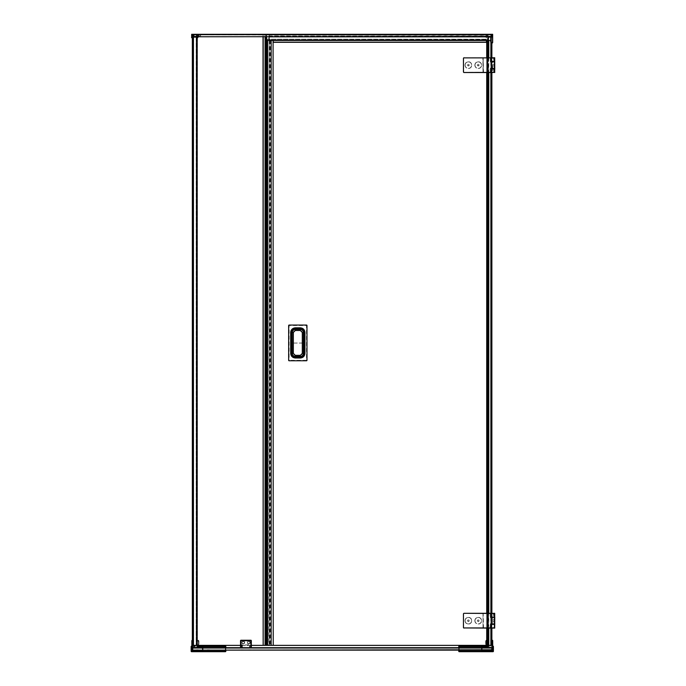 <?xml version="1.0" encoding="UTF-8"?>
<svg xmlns="http://www.w3.org/2000/svg" width="686" height="686" viewBox="0 0 686 686"><rect width="100%" height="100%" fill="white"/><g stroke="black" fill="none" stroke-linecap="round" stroke-linejoin="round"><path stroke-width="0.51" stroke-dasharray="3.43 2.57" d="M247.492 642.559A1.209 1.209 0 0 0 248.709 643.768A1.209 1.209 0 0 0 249.918 642.559C249.112 644.12 248.306 644.12 247.492 642.559A1.209 1.209 0 0 0 248.709 643.768A1.209 1.209 0 0 0 249.918 642.559A1.209 1.209 0 0 0 248.709 641.35A1.209 1.209 0 0 0 247.492 642.559C248.306 640.99 249.112 640.99 249.918 642.559A1.209 1.209 0 0 0 248.701 641.35A1.209 1.209 0 0 0 247.492 642.559M250.176 642.55A1.466 1.466 0 0 1 248.709 644.025A1.466 1.466 0 0 1 247.243 642.559A1.466 1.466 0 0 1 248.701 641.093A1.466 1.466 0 0 1 250.176 642.55M198.94 642.559L198.94 641.35L198.94 642.559M198.777 642.55L198.777 642.559C198.769 644.12 198.76 644.12 198.751 642.559C198.769 644.12 198.76 644.12 198.751 642.559C198.76 640.99 198.769 640.99 198.777 642.559C198.76 640.99 198.769 640.99 198.777 642.559C198.769 644.12 198.76 644.12 198.751 642.559C198.769 644.12 198.76 644.12 198.751 642.559L198.777 642.55C198.76 640.99 198.769 640.99 198.777 642.559C198.76 640.99 198.769 640.99 198.777 642.559L198.777 642.55M485.637 642.559L485.637 641.35L485.637 642.559M485.791 642.55L485.791 644.025L485.791 642.55M493.766 624.32L492.351 624.32M492.471 624.32L493.886 624.32M241.944 642.559A1.209 1.209 0 0 0 243.161 643.768A1.209 1.209 0 0 0 244.37 642.559A1.209 1.209 0 0 1 243.161 643.768A1.209 1.209 0 0 1 241.944 642.559C242.75 644.12 243.564 644.12 244.37 642.559C243.564 640.99 242.758 640.99 241.944 642.559A1.209 1.209 0 0 1 243.161 641.35A1.209 1.209 0 0 1 244.37 642.559A1.209 1.209 0 0 0 243.153 641.35A1.209 1.209 0 0 0 241.944 642.559M244.619 642.55A1.466 1.466 0 0 1 243.161 644.025A1.466 1.466 0 0 1 241.695 642.559A1.466 1.466 0 0 1 243.153 641.093A1.466 1.466 0 0 1 244.619 642.55M491.339 36.77L491.065 36.89A93.991 93.991 0 0 1 491.065 41.709L490.884 645.363L490.944 42.318L490.944 645.363L488.415 645.363L488.415 42.318L487.643 41.709A183.351 183.351 0 0 1 487.677 34.977L487.549 34.3L486.014 34.3L487.429 34.917L485.98 35.226L487.463 35.226L487.463 36.615L198.331 36.615L198.331 34.917L487.763 34.917L487.549 34.3L486.108 34.3L492.668 34.3L492.668 42.626L491.956 42.935L491.408 42.318L491.408 645.363L487.18 645.363L487.026 40.465L487.18 645.363L486.717 645.363L486.717 42.318L487.18 42.318L486.571 42.318L486.631 42.935L486.64 42.318L488.106 42.318L488.106 42.935L486.168 42.626L486.185 34.3M488.389 36.77L491.065 36.89A93.991 93.991 0 0 1 491.065 41.709L490.67 41.915M267.206 645.363L265.07 645.363L265.07 34.917L268.775 34.917L269.161 40.157L488.08 40.097L488.08 35.226L487.429 34.3L488.08 40.303M273.217 42.18L273.234 645.363L273.088 40.465L267.514 40.465L273.217 40.465L273.217 42.292L273.217 40.465L273.217 42.18L486.717 42.18L487.026 40.465L487.026 42.318L487.026 40.465L487.026 42.309L487.026 40.465L487.695 40.62M292.27 343.009L292.27 353.401A3.018 3.018 0 0 0 295.289 356.42L300.348 356.42A3.018 3.018 0 0 0 303.366 353.401L303.366 343.069L292.27 343.069L303.366 343.009M240.992 647.678L251.325 647.678L240.537 647.678L240.992 647.678L240.992 640.707L251.325 640.707L251.325 645.363L263.03 645.363L263.175 36.77M198.28 647.678L192.346 647.678L198.28 647.678L198.28 640.707L198.777 640.707L198.777 645.363M198.743 647.678L198.743 640.707L196.993 640.707L198.28 640.707L198.28 640.244L196.993 640.244L198.743 640.707A0.463 0.463 -90 0 0 198.28 640.244L198.28 645.363M192.363 645.363L192.363 640.244M192.414 37.996L192.354 37.387L197.234 37.387L197.208 645.363L197.379 37.996L197.388 645.363L196.153 645.363L240.537 645.363L240.537 640.707A0.463 0.463 0 0 1 241 640.244L250.862 640.244A0.463 0.463 0 0 1 251.325 640.707A0.463 0.463 0 0 0 250.862 640.244L241 640.244A0.463 0.463 0 0 0 240.537 640.707L241 640.244L250.862 640.244A0.463 0.463 0 0 1 251.325 640.707L251.325 647.678M192.552 37.387L192.337 645.363L192.337 37.387L192.552 645.363L193.401 645.363L193.598 37.996L193.401 645.363M493.766 68.832L492.471 68.832L493.766 68.832M493.766 68.446L492.471 68.446L493.766 68.446M493.114 617.383L494.735 617.383L493.114 617.383M491.502 617.074L494.735 617.074M493.766 616.997L492.471 616.997L493.766 616.997M493.114 628.102L493.577 628.102L493.114 628.102M485.817 642.559C485.808 644.12 485.799 644.12 485.799 642.559C485.808 644.12 485.799 644.12 485.799 642.559C485.799 640.99 485.808 640.99 485.817 642.559C485.799 640.99 485.808 640.99 485.817 642.559C485.799 644.12 485.808 644.12 485.817 642.559C485.799 644.12 485.808 644.12 485.817 642.559C485.808 640.99 485.799 640.99 485.799 642.559C485.808 640.99 485.799 640.99 485.799 642.559M486.297 645.363L486.297 640.707L485.791 640.707L485.791 645.363M485.834 647.678L486.297 647.678L485.834 647.678L485.834 640.707L485.834 645.363M489.821 650.139L486.64 649.831L489.821 650.139L487.334 650.482C485.679 650.482 485.679 650.482 487.334 650.482C485.679 650.482 485.679 650.482 487.334 650.482C488.989 650.482 488.989 650.482 487.334 650.482C488.989 650.482 488.989 650.482 487.334 650.482L486.871 650.988L487.797 650.508L486.871 650.988L487.334 650.508L484.856 650.482L487.334 650.482L486.871 650.988L486.871 650.508L487.797 650.988L487.334 650.508C485.679 650.482 485.679 650.482 487.334 650.482C485.679 650.482 485.679 650.482 487.334 650.482C488.989 650.482 488.989 650.482 487.334 650.482C488.989 650.482 488.989 650.482 487.334 650.482L484.856 650.139L489.821 650.139L481.941 649.771L202.259 650.139L202.259 647.678L192.209 647.678L192.209 650.139M199.72 650.482L197.234 650.482C198.889 650.482 198.889 650.482 197.234 650.482C198.889 650.482 198.889 650.482 197.234 650.482C195.579 650.482 195.579 650.482 197.234 650.482C195.579 650.482 195.579 650.482 197.234 650.482L197.697 650.988L196.771 650.988L197.697 650.508L196.771 650.988L197.234 650.508L194.755 650.482L197.234 650.482C195.579 650.482 195.579 650.482 197.234 650.482C195.579 650.482 195.579 650.482 197.234 650.482C198.889 650.482 198.889 650.482 197.234 650.482C198.889 650.482 198.889 650.482 197.234 650.482L196.771 650.988L197.234 650.508L194.755 650.139L199.72 650.139L194.755 650.139M488.415 620.701L488.415 617.306L488.415 620.701M488.569 620.701L488.569 617.46L488.569 620.701M488.415 65.127L488.415 68.523L488.415 65.127M488.569 65.127L488.569 68.368L488.569 65.127M490.67 40.645L488.389 40.465M487.969 40.465L273.088 40.465M474.849 65.127A3.387 3.387 0 0 0 478.245 68.523A3.387 3.387 0 0 0 481.632 65.127A3.387 3.387 0 0 0 478.245 61.74A3.387 3.387 0 0 0 474.849 65.127M475.004 65.127A3.241 3.241 0 0 0 478.245 68.368A3.241 3.241 0 0 0 481.478 65.127A3.241 3.241 0 0 1 478.245 68.368A3.241 3.241 0 0 1 475.004 65.127A3.241 3.241 0 0 1 478.245 61.894A3.241 3.241 0 0 1 481.478 65.127A3.241 3.241 0 0 0 478.245 61.894A3.241 3.241 0 0 0 475.004 65.127M474.849 620.701A3.387 3.387 0 0 0 478.245 624.088A3.387 3.387 0 0 0 481.632 620.701A3.387 3.387 0 0 0 478.245 617.306A3.387 3.387 0 0 0 474.849 620.701M475.004 620.701A3.241 3.241 0 0 0 478.245 623.934A3.241 3.241 0 0 0 481.478 620.701A3.241 3.241 0 0 1 478.245 623.934A3.241 3.241 0 0 1 475.004 620.701A3.241 3.241 0 0 1 478.245 617.46A3.241 3.241 0 0 1 481.478 620.701A3.241 3.241 0 0 0 478.245 617.46A3.241 3.241 0 0 0 475.004 620.701M464.988 65.127A3.387 3.387 0 0 0 468.375 68.523A3.387 3.387 0 0 0 471.771 65.127A3.387 3.387 0 0 0 468.375 61.74A3.387 3.387 0 0 0 464.988 65.127M465.142 65.127A3.241 3.241 0 0 0 468.375 68.368A3.241 3.241 0 0 0 471.616 65.127A3.241 3.241 0 0 1 468.375 68.368A3.241 3.241 0 0 1 465.142 65.127A3.241 3.241 0 0 1 468.375 61.894A3.241 3.241 0 0 1 471.616 65.127A3.241 3.241 0 0 0 468.375 61.894A3.241 3.241 0 0 0 465.142 65.127M464.988 620.701A3.387 3.387 0 0 0 468.375 624.088A3.387 3.387 0 0 0 471.771 620.701A3.387 3.387 0 0 0 468.375 617.306A3.387 3.387 0 0 0 464.988 620.701M471.616 620.701A3.241 3.241 0 0 1 468.375 623.934A3.241 3.241 0 0 1 465.142 620.701A3.241 3.241 0 0 1 468.375 617.46A3.241 3.241 0 0 1 471.616 620.701A3.241 3.241 0 0 1 468.375 623.934A3.241 3.241 0 0 1 465.142 620.701A3.241 3.241 0 0 1 468.375 617.46A3.241 3.241 0 0 1 471.616 620.701M491.811 42.318L491.836 640.244M491.253 57.735L491.811 57.735L491.836 72.382M491.253 613.301L491.811 613.301L491.836 628.102L491.348 628.102L490.884 627.947L491.348 627.947L491.348 613.456L490.884 613.456L491.348 613.456L491.348 616.997L491.348 613.301L494.537 613.301L491.348 613.301L491.348 628.102L494.537 628.102L494.683 627.639L494.692 613.456L491.348 613.764M490.747 624.397L490.593 628.102L490.627 624.011L494.795 624.011M483.021 613.301L483.021 628.102L463.908 628.102A0.463 0.463 0 0 1 463.444 627.639L463.444 613.764A0.463 0.463 0 0 1 463.908 613.301L490.524 613.301L490.61 616.997L491.399 616.997M491.348 58.19L491.348 72.064L494.683 72.073L494.709 68.531L494.692 57.881L491.348 58.19L491.348 57.735L494.537 57.735L491.348 57.735L491.811 57.735L491.45 61.431L494.786 61.431M492.497 69.818L493.731 69.818L492.497 69.818L492.351 72.527L493.886 72.527L492.351 72.527M493.731 69.818L493.731 72.373L492.497 72.373L493.886 72.527M490.747 68.832L490.524 72.527L463.908 72.527A0.463 0.463 0 0 1 463.444 72.064L463.444 58.19A0.463 0.463 0 0 1 463.908 57.735L490.524 57.735L490.61 61.431L491.399 61.431M494.683 58.19L494.537 72.527L491.348 72.527L491.348 57.735M490.207 613.301L490.704 613.456L490.361 617.383L490.524 613.301M490.361 624.011L490.207 628.102M490.524 72.527L490.713 68.446L490.722 72.373L490.207 72.527M490.207 57.735L490.704 57.881L490.361 61.817L490.524 57.735M494.735 624.32L491.502 624.32M493.766 624.397L492.471 624.397L493.766 624.397M493.766 61.431L492.471 61.431L493.766 61.431L492.497 61.431L493.731 61.431L493.731 58.344L492.497 58.344L492.497 61.431M493.114 61.817L494.735 61.817L493.114 61.817M491.502 61.508L494.735 61.508M263.03 36.77L263.03 34.917L200.784 34.917L200.689 35.809L196.282 35.809L197.114 35.715L196.771 34.3L198.143 34.3L198.143 37.687L197.697 37.996L197.208 37.387L197.362 37.996L198.16 37.687L198.16 34.3L191.591 34.3M193.152 645.363L193.152 36.77L193.152 645.363L193.692 645.363L193.692 36.77L196.153 36.77L196.153 34.917L196.771 34.3L196.616 34.917L196.033 34.763L197.088 34.917L193.692 34.917L193.538 36.77L194.155 36.77L198.314 36.615L198.314 34.3L486.014 34.3M198.314 36.615L194.155 36.77M193.152 36.83L197.482 37.387L197.482 645.363L197.482 37.387L196.222 37.387L196.153 34.917L193.692 34.917L200.784 34.3L200.689 35.809L197.174 35.809L197.268 34.3L197.577 35.809M268.775 34.917L267.514 34.832M487.986 40.157L269.161 40.157L269.204 34.917L487.643 34.995A183.411 183.411 0 0 0 487.643 41.709A183.411 183.411 0 0 1 487.643 35.003A183.351 183.351 0 0 0 487.669 35.183L487.669 35.183A183.351 183.351 0 0 0 487.652 39.574L267.514 39.179L487.643 39.179M488.029 36.855L487.772 34.917L263.167 34.917L265.07 34.917L265.07 36.77M200.689 35.809L197.577 35.715L197.577 34.3L200.784 34.3L200.784 34.917L198.314 34.917M196.187 34.917L196.187 35.715L196.65 34.952L193.692 34.917L193.675 36.77L196.693 36.77L193.075 36.77M196.282 35.809L196.342 34.952M197.834 34.3L197.834 37.687L196.222 37.962L196.153 37.01L193.255 37.387L193.255 645.363L193.692 645.363A0.463 0.463 0 0 1 193.383 644.9L193.383 640.707L193.383 644.9A0.463 0.463 0 0 0 193.692 645.337L193.692 37.387L196.153 37.387L196.153 645.363L196.153 36.77L196.693 36.77L196.693 645.363L196.693 36.77L193.538 36.77L194.155 36.615L194.155 34.917L193.692 34.917L193.598 37.996L193.152 37.687M192.269 36.701L193.212 36.77L192.149 36.461L192.149 34.3M193.598 37.687L193.598 36.83L192.089 36.461L192.089 34.3M192.191 37.01L192.835 37.01M192.534 640.244L192.337 645.363L192.346 640.244L192.337 645.363L197.019 645.363L197.019 37.387M487.617 40.465L487.617 645.363L273.234 645.363L273.234 42.318L488.415 42.318L487.677 41.709L488.106 42.626M491.871 42.935L491.408 42.318M491.656 42.318L491.871 645.363L491.408 645.363M491.219 36.855L492.239 36.461L492.239 34.3M492.179 34.3L491.871 36.77L492.145 34.3M197.577 34.3L197.114 34.3M486.168 34.3L486.185 42.626M198.331 36.615L487.832 36.615L488.08 37.061M491.382 36.77L491.073 37.078A96.314 96.314 0 0 1 491.073 41.709L490.884 41.983M487.334 40.465L487.334 645.363L487.334 40.465M196.925 640.707L196.993 644.9L196.925 640.707M490.722 61.817L490.722 57.881L490.627 61.817L490.627 57.881L483.484 57.735M483.484 72.527L490.627 72.373L490.627 68.446L491.245 68.446L491.245 61.817L490.627 61.817M491.245 61.817L494.795 61.817M493.114 624.011L491.502 624.011L493.114 624.011M490.627 68.446L490.704 72.373L490.722 68.446M491.245 68.446L494.795 68.446M490.747 68.446L490.593 72.527M490.747 61.817L490.713 57.881M494.675 61.817L494.675 68.446M483.021 72.527L483.484 72.373L483.176 57.881L483.176 72.373M463.599 58.036L463.753 72.373L463.599 58.036M463.753 72.373L483.021 72.219L463.753 72.373M483.021 72.219L482.867 57.881L483.021 72.219M482.867 57.881L463.753 57.881L482.867 57.881M463.444 71.713L463.444 70.701M463.753 613.456L483.021 613.61L463.753 613.456M463.599 627.793L463.599 613.61L463.599 627.793M482.867 627.947L463.753 627.947L482.867 627.947M483.021 627.793L483.021 613.61L483.021 627.793M483.021 628.102L490.764 628.102M463.444 627.287L463.444 626.267M490.747 617.383L490.593 613.301L490.704 617.383L490.627 613.456L483.484 613.301M491.245 624.011L491.245 617.383L490.627 617.383M491.245 617.383L494.795 617.383M490.627 624.011L490.704 627.947L490.722 624.011M494.675 617.383L494.675 624.011M494.795 61.586L494.795 68.677M491.253 72.527L491.811 72.527L491.656 68.832L494.786 68.832M490.61 68.832L491.399 68.832M491.348 72.064L491.811 72.527L491.45 68.832L491.45 72.373L490.713 72.373M494.52 68.446L494.572 61.457M492.762 68.832L492.762 61.431L491.802 61.508M492.471 68.677L492.762 61.586M491.656 61.483L491.656 68.446M491.348 61.817L491.348 68.446L491.348 61.817M491.656 68.729L491.656 61.508M490.884 72.219L490.884 58.036L490.884 72.373L491.348 72.373L490.884 72.219M491.348 57.881L491.811 57.735M490.884 58.036L491.348 58.036L490.884 58.036M490.884 613.456L490.884 627.947L490.884 613.456M491.348 617.383L491.348 624.011L491.348 617.383M491.253 628.102L491.811 628.102L491.656 624.397L491.45 627.947L483.176 627.947M491.656 624.32L491.811 613.301L491.348 613.301M494.786 616.997L492.762 616.997L492.762 624.397L492.762 616.997L491.656 616.997L491.45 613.456L491.656 624.397L494.786 624.397M491.811 628.102L491.656 624.397M494.795 617.151L494.795 624.243M490.61 624.397L491.399 624.397M494.4 624.397L494.4 616.997L494.4 624.397M494.4 624.243L494.572 617.031M491.836 645.363L491.665 640.244M491.665 628.102L491.665 613.301M491.665 72.527L491.665 57.735M491.871 42.318L491.871 645.363L490.962 645.294M271.193 40.465L271.193 645.363L267.334 645.363M488.08 40.157L267.334 40.465M487.617 645.363L486.717 645.363L486.717 42.318L486.717 645.363L486.734 42.318L273.234 42.318L273.234 645.363L271.193 645.363M488.784 628.102L488.784 613.301M488.784 72.527L488.784 57.735M486.768 645.363L486.768 42.318L487.026 40.465L487.695 40.465M487.274 645.363L486.837 645.363L487.274 645.363L487.274 40.465L487.274 645.363M491.871 57.735L491.871 72.382L491.871 57.735M491.871 613.301L491.871 628.102L491.871 613.301M491.871 640.244L491.871 645.363L491.871 640.244M488.089 40.465L488.106 645.363A0.463 0.463 0 0 1 487.643 644.9A0.463 0.463 0 0 0 488.106 645.363L490.884 645.363L490.944 42.318M490.884 57.881L490.884 61.431M490.884 61.817L490.884 68.446M490.884 68.832L490.884 72.527M490.884 613.301L490.884 616.997M490.884 617.383L490.884 624.011M490.884 624.397L490.884 627.947M490.67 41.494L490.67 40.68M486.726 628.102L486.726 613.301L486.717 628.102M486.726 72.527L486.726 57.735L486.717 72.527M294.423 327.891L294.114 327.959C291.91 328.748 290.77 330.24 290.667 332.436L291.284 332.436A4.005 4.005 0 0 1 295.289 328.423A4.005 4.005 0 0 0 291.284 332.436L291.284 353.401A4.005 4.005 0 0 0 295.289 357.406L300.348 357.406A4.005 4.005 0 0 0 304.352 353.401L304.352 332.436A4.005 4.005 0 0 0 300.348 328.423L295.289 328.423L300.348 328.423A4.005 4.005 0 0 1 304.352 332.436L304.352 353.401A4.005 4.005 0 0 1 300.348 357.406L295.289 357.406A4.005 4.005 0 0 1 291.284 353.401L291.284 332.436A4.005 4.005 0 0 1 295.289 328.423L295.289 327.805C292.502 328.105 290.958 329.64 290.667 332.436L290.667 333.559A7.186 7.186 0 0 1 294.423 327.891C292.056 328.568 290.804 330.086 290.667 332.436L290.667 333.559M289.123 360.767L306.513 360.767A0.463 0.463 0 0 0 306.976 360.304L306.976 325.524A0.463 0.463 0 0 0 306.513 325.061L289.123 325.061A0.463 0.463 0 0 0 288.66 325.524L288.66 360.304A0.463 0.463 0 0 0 289.123 360.767L306.513 360.767A0.463 0.463 0 0 0 306.976 360.304L306.976 325.524A0.463 0.463 0 0 0 306.513 325.061L289.123 325.061A0.463 0.463 0 0 0 288.66 325.524L288.66 360.304A0.463 0.463 0 0 0 289.123 360.767A0.463 0.463 0 0 1 288.66 360.304L288.66 325.524A0.463 0.463 0 0 1 289.123 325.061L306.513 325.061A0.463 0.463 0 0 1 306.976 325.524L306.976 360.304A0.463 0.463 0 0 1 306.513 360.767L289.123 360.767L289.123 360.304L306.513 360.304L306.513 325.524L289.123 325.524L289.123 360.304L288.66 360.304M301.214 357.938L301.531 357.869C303.726 357.08 304.876 355.588 304.97 353.401L304.97 352.278A7.186 7.186 0 0 1 301.214 357.938C303.581 357.26 304.833 355.742 304.97 353.401L304.121 353.401A3.773 3.773 0 0 1 300.348 357.174L295.289 357.174A3.773 3.773 0 0 1 291.516 353.401L291.516 332.436L292.193 332.436L292.193 342.82L292.27 332.436L292.159 342.76M490.576 645.363L488.809 645.363M192.766 650.139L202.259 650.139L203.245 649.771L203.245 648.047L202.259 647.678L492.728 647.678M486.297 647.678L492.231 647.678L486.297 647.678L486.297 640.707L487.583 640.707L487.583 644.9L488.106 645.423L490.73 645.423L491.253 644.9L491.253 640.707L492.728 640.707M487.583 644.9L488.106 645.423L487.583 644.9L487.643 640.304L487.643 644.9L487.583 640.244L486.297 640.244L487.643 640.304L485.834 640.707L486.297 640.244A0.463 0.463 90 0 0 485.834 640.707L486.254 640.244M490.884 645.363L490.884 645.363A0.463 0.463 0 0 0 491.193 644.9L491.193 640.304L492.231 640.244A0.463 0.463 90 0 1 492.694 640.707L492.694 647.678M491.811 650.139L484.856 650.139M196.616 649.831L197.079 649.831L196.616 649.831M197.079 649.831L197.637 649.831L197.079 649.831M197.637 649.831L196.839 650.139L197.637 649.831M196.942 649.831L196.462 650.139L197.465 650.139L196.462 650.139L196.942 649.831M197.782 649.831L197.002 650.139L197.782 649.831M197.697 650.508L197.697 650.988L197.697 650.508M196.771 650.508L196.771 650.988L196.771 650.508M191.145 646.581A0.463 0.463 0 0 1 191.608 646.118L225.368 646.118A0.463 0.463 0 0 1 225.831 646.581L225.831 651.237A0.463 0.463 0 0 1 225.368 651.7L191.608 651.7A0.463 0.463 0 0 1 191.145 651.237L191.145 646.581M191.84 646.118L198.777 646.118M225.831 647.678L225.831 650.139M191.84 646.572L198.777 646.572M191.437 650.002L191.437 647.816M191.84 647.284A0.557 0.557 0 0 1 191.994 647.258L202.473 647.258L203.03 647.816L203.03 650.002L202.473 650.56L191.994 650.56M198.777 647.258L191.6 647.421M198.46 650.56L196.016 650.56M203.013 647.678A0.557 0.557 0 0 1 203.03 647.816L203.03 650.002A0.557 0.557 0 0 1 203.013 650.139M197.928 650.139L196.539 649.831L197.928 650.139M207.609 649.831L208.072 649.831L207.609 649.831M208.072 649.831L208.63 649.831L208.072 649.831M208.63 649.831L207.824 650.139L208.63 649.831M486.717 649.831L487.18 649.831L486.717 649.831M487.18 649.831L487.737 649.831L487.18 649.831M487.737 649.831L487.18 650.139L487.737 649.831M474.172 649.831L474.635 649.831L474.172 649.831M474.635 649.831L475.192 649.831L474.635 649.831M475.192 649.831L474.386 650.139L475.192 649.831M242.312 649.831L241.789 649.831L242.312 650.139M241.789 649.831L241.309 650.139L241.789 649.831M250.021 649.831L249.49 649.831L250.021 650.139M249.49 649.831L249.018 650.139L249.49 649.831M202.259 647.678L202.627 649.771M481.941 649.771L482.309 647.678L481.323 648.047L481.323 649.771L481.941 649.771L481.941 648.047M487.043 649.831L486.563 650.139L488.106 650.139L486.563 650.139L487.043 649.831M486.64 649.831L488.029 650.139L486.64 649.831M487.334 650.139L486.64 650.139L487.334 650.139M492.359 647.678L492.359 650.139M192.346 647.678L192.346 640.707L193.323 640.707L193.323 644.9L193.846 645.423L196.462 645.423L196.993 644.9L196.462 645.363A0.463 0.463 0 0 0 196.925 644.9A0.463 0.463 0 0 1 196.462 645.363L196.462 645.363M493.423 651.237A0.463 0.463 0 0 1 492.96 651.7L459.2 651.7A0.463 0.463 0 0 1 458.745 651.237L458.745 646.581A0.463 0.463 0 0 1 459.2 646.118L492.96 646.118A0.463 0.463 0 0 1 493.423 646.581L493.423 651.237M485.791 646.118L492.728 646.118M458.745 650.139L458.745 647.678M493.131 647.816L493.131 650.002L492.574 650.56L482.095 650.56L481.538 650.002L481.538 647.816L482.095 647.258L492.574 647.258L493.131 647.816L492.574 647.258A0.557 0.557 0 0 1 492.728 647.284M485.791 646.572L492.728 646.572M485.791 647.258L492.574 647.258M481.555 650.139A0.557 0.557 0 0 1 481.538 650.002L481.538 647.816A0.557 0.557 0 0 1 481.555 647.678M488.561 650.56L486.117 650.56M251.359 645.363L240.537 645.672M251.325 645.672L251.325 640.707L251.325 644.9L240.597 644.9L240.229 645.363M240.537 647.678L240.537 640.707L240.537 645.423L251.325 645.423L251.325 644.9M193.375 37.387L193.375 37.996M192.534 37.97L193.238 37.979M196.222 37.962L197.225 37.97M265.07 645.363L263.03 645.363L263.03 34.917L263.03 645.363M263.167 645.363L263.167 34.917L198.331 34.917L198.314 34.3M197.388 37.387L197.482 645.363L197.019 645.363M193.846 645.363L196.153 645.363L193.846 645.423L193.323 644.9L193.152 640.707M192.792 645.363L192.792 37.387L192.337 37.387M192.363 37.996L191.66 37.687L191.66 34.3M198.22 34.3L198.143 37.687M191.883 647.678L191.883 640.707A0.463 0.463 90 0 1 192.346 640.244L193.152 640.244M303.366 342.82L303.366 332.436A3.018 3.018 0 0 0 300.348 329.409L295.289 329.409A3.018 3.018 0 0 0 292.27 332.436L293.351 332.436L293.351 353.401L293.891 354.739M198.331 34.917L485.98 35.226M488.278 40.465L488.08 41.949L488.226 40.474M488.295 40.465L488.08 41.7M487.797 40.08L487.763 34.917M486.837 42.318L486.837 645.363M488.063 40.157L273.217 40.465M269.032 34.917L269.118 36.77L488.08 36.77L269.186 36.77L269.204 35.132M267.514 40.465L269.169 40.157L268.775 645.363M488.08 40.097L488.08 39.042M488.08 36.735L488.08 36.187L269.032 36.247M269.212 645.363L269.186 36.77M486.485 34.917L487.677 35.226A181.653 181.653 0 0 0 487.652 39.574L487.652 38.425M487.772 34.917L269.032 35.132M269.204 36.058L488.08 36.118L488.063 35.132M269.204 36.855L488.08 36.804M488.08 41.949L487.677 41.709A183.351 183.351 0 0 1 487.652 39.831L487.652 39.831A181.653 181.653 0 0 0 487.677 41.709L487.66 40.611M268.775 40.157L267.514 40.157L268.775 40.054M267.514 40.011L267.514 39.179L487.643 39.248L487.66 40.388M488.08 36.058L269.032 36.058M269.855 40.465L269.169 40.465M267.514 39.248L267.514 40.157L270.344 40.157M486.751 42.318L273.234 42.318L273.234 645.363M269.204 36.247L488.08 36.247M197.225 37.387L196.222 37.01L196.222 34.977L196.222 37.687M192.792 37.01L192.191 36.95M196.839 34.763L196.839 34.3L196.839 34.763M197.362 37.996L197.362 37.387M198.314 34.609L193.692 34.763L193.538 36.77M196.187 34.763L193.846 34.763L196.033 34.609M196.342 35.809L197.114 35.809M196.805 34.797L196.805 34.3L196.805 34.797M197.139 647.464L197.748 647.232L196.728 647.13L197.748 647.027L196.728 646.924L197.748 646.821L196.728 646.718L197.748 646.615L196.728 646.512L197.748 646.409L196.728 646.306L197.748 646.195L196.728 646.092L197.748 645.989L196.805 646.126C198.7 646.229 195.784 646.332 197.637 646.435L196.728 646.306L197.748 646.486L196.728 646.512L197.748 646.692L196.728 646.718L197.748 646.898L196.728 647.37L197.748 647.232L196.728 647.13L197.748 647.027L196.728 646.924L197.671 646.444C196.342 646.555 198.005 646.666 196.976 646.787C197.482 646.907 197.474 647.027 196.942 647.138C197.637 647.215 197.585 647.292 196.813 647.37L196.779 647.37C197.585 647.292 197.637 647.215 196.942 647.138C197.637 647.215 197.585 647.292 196.813 647.37C197.585 647.292 197.637 647.215 196.942 647.138C197.637 647.215 197.585 647.292 196.813 647.37C197.585 647.292 197.637 647.215 196.942 647.138C197.637 647.215 197.585 647.292 196.813 647.37C197.585 647.292 197.637 647.215 196.942 647.138L197.748 647.31L196.822 647.987L197.817 647.987L196.779 647.987L197.817 647.987L196.633 647.678L197.748 647.524M197.234 647.987L197.928 647.987L197.234 647.987M197.234 647.678L197.928 647.678L197.234 647.678M197.139 647.498L197.739 647.438M197.422 647.747L196.642 647.678L197.422 647.747M196.788 645.869L197.748 645.826L196.805 646.126C198.7 646.229 195.784 646.332 197.637 646.435C196.342 646.555 198.005 646.666 196.976 646.787C197.482 646.907 197.474 647.027 196.942 647.138L197.748 646.692L196.728 646.589L197.671 646.444C196.342 646.555 198.005 646.666 196.976 646.787C197.482 646.907 197.474 647.027 196.942 647.138C197.474 647.027 197.482 646.907 196.976 646.787C198.005 646.666 196.342 646.555 197.637 646.435C196.342 646.555 198.005 646.666 196.976 646.787C197.482 646.907 197.474 647.027 196.942 647.138C197.474 647.027 197.482 646.907 196.976 646.787C198.005 646.666 196.342 646.555 197.637 646.435C196.342 646.555 198.005 646.666 196.976 646.787C197.482 646.907 197.474 647.027 196.942 647.138C197.474 647.027 197.482 646.907 196.976 646.787C198.005 646.666 196.342 646.555 197.637 646.435C196.342 646.555 198.005 646.666 196.976 646.787C197.482 646.907 197.474 647.027 196.942 647.138C197.474 647.027 197.482 646.907 196.976 646.787C198.005 646.666 196.342 646.555 197.637 646.435L197.671 646.444C196.342 646.555 198.005 646.666 196.976 646.787C197.482 646.907 197.474 647.027 196.942 647.138C197.474 647.027 197.482 646.907 196.976 646.787C198.005 646.666 196.342 646.555 197.637 646.435C196.342 646.555 198.005 646.666 196.976 646.787C197.482 646.907 197.474 647.027 196.942 647.138C197.474 647.027 197.482 646.907 196.976 646.787C198.005 646.666 196.342 646.555 197.637 646.435C196.342 646.555 198.005 646.666 196.976 646.787C197.482 646.907 197.474 647.027 196.942 647.138C197.474 647.027 197.482 646.907 196.976 646.787C198.005 646.666 196.342 646.555 197.637 646.435C196.342 646.555 198.005 646.666 196.976 646.787C197.482 646.907 197.474 647.027 196.942 647.138C197.474 647.027 197.482 646.907 196.976 646.787C198.005 646.666 196.342 646.555 197.637 646.435C196.342 646.555 198.005 646.666 196.976 646.787C197.482 646.907 197.474 647.027 196.942 647.138C197.474 647.027 197.482 646.907 196.976 646.787C198.005 646.666 196.342 646.555 197.637 646.435L196.728 646.092L197.748 645.989L196.728 645.886L197.748 646.075L196.728 646.384L197.748 646.281L196.728 645.869L197.654 645.826L196.805 646.126C198.7 646.229 195.784 646.332 197.637 646.435C195.784 646.332 198.7 646.229 196.805 646.126L197.671 645.826L196.805 646.126C198.7 646.229 195.784 646.332 197.637 646.435C195.784 646.332 198.7 646.229 196.805 646.126L197.671 645.826L196.805 646.126C198.7 646.229 195.784 646.332 197.637 646.435C195.784 646.332 198.7 646.229 196.805 646.126L197.671 645.826L196.805 646.126C198.7 646.229 195.784 646.332 197.637 646.435C195.784 646.332 198.7 646.229 196.805 646.126L197.671 645.826L196.805 646.126C198.7 646.229 195.784 646.332 197.637 646.435C195.784 646.332 198.7 646.229 196.805 646.126L197.748 645.869L196.788 645.869M197.234 645.517L196.728 645.826L197.748 645.826L197.234 645.517M196.899 647.104L197.748 647.027L196.899 647.104M242.775 647.678L241.386 647.678L242.775 647.987M241.909 647.55L242.501 647.678L241.909 647.635M241.875 647.987L241.489 647.953C242.767 647.884 242.767 647.816 241.489 647.747C242.767 647.816 242.767 647.884 241.489 647.953L241.532 647.987M242.252 647.678L241.489 647.747L242.218 647.987M242.527 647.507L242.158 645.869L241.566 645.869L242.321 645.869L241.866 646.478L242.527 647.378L241.909 647.43L242.527 647.584M241.866 646.392L241.901 646.435C242.089 646.555 242.535 646.666 241.729 646.787L242.501 647.37M242.081 647.232L242.527 647.378L242.081 647.232M241.909 647.387L242.441 647.55M242.081 645.826L241.901 646.435C242.089 646.555 242.535 646.666 241.729 646.787L242.458 647.181M241.901 646.435C242.089 646.555 242.535 646.666 241.729 646.787L242.407 647.138L241.729 646.787C242.535 646.666 242.089 646.555 241.901 646.435C242.089 646.555 242.535 646.666 241.729 646.787L242.407 647.138L241.729 646.787C242.535 646.666 242.089 646.555 241.901 646.435C242.089 646.555 242.535 646.666 241.729 646.787L242.407 647.138L241.729 646.787C242.535 646.666 242.089 646.555 241.901 646.435C242.089 646.555 242.535 646.666 241.729 646.787L242.407 647.138L241.729 646.787C242.535 646.666 242.089 646.555 241.901 646.435C242.089 646.555 242.535 646.666 241.729 646.787L242.407 647.138L241.729 646.787C242.535 646.666 242.089 646.555 241.901 646.435L241.866 646.478M249.79 645.869L249.275 645.869L249.79 645.886M249.79 647.232L249.79 645.989L249.79 647.232M249.352 647.37L250.236 647.378M249.575 646.392L249.61 646.435C249.798 646.555 250.244 646.666 249.43 646.787L249.884 647.37M249.79 645.826L249.61 646.435C249.798 646.555 250.244 646.666 249.43 646.787L250.167 647.181M249.61 646.435C249.798 646.555 250.244 646.666 249.43 646.787L250.116 647.138L249.43 646.787C250.244 646.666 249.798 646.555 249.61 646.435C249.798 646.555 250.244 646.666 249.43 646.787L250.116 647.138L249.43 646.787C250.244 646.666 249.798 646.555 249.61 646.435C249.798 646.555 250.244 646.666 249.43 646.787L250.116 647.138L249.43 646.787C250.244 646.666 249.798 646.555 249.61 646.435C249.798 646.555 250.244 646.666 249.43 646.787L250.116 647.138L249.43 646.787C250.244 646.666 249.798 646.555 249.61 646.435C249.798 646.555 250.244 646.666 249.43 646.787L250.116 647.138L249.43 646.787C250.244 646.666 249.798 646.555 249.61 646.435L249.575 646.478M249.335 647.455L250.296 647.575L249.335 647.455M249.421 647.413L250.15 647.55M250.476 647.678L249.095 647.678L250.476 647.987M249.584 647.987L249.198 647.953C250.476 647.884 250.476 647.816 249.198 647.747L250.201 647.678L249.284 647.593M249.241 647.987L249.198 647.953C250.476 647.884 250.476 647.816 249.198 647.747L249.335 647.661M249.421 647.618C250.184 647.695 250.167 647.773 249.37 647.85C250.167 647.773 250.184 647.695 249.421 647.618C250.184 647.695 250.167 647.773 249.37 647.85C250.167 647.773 250.184 647.695 249.421 647.618C250.184 647.695 250.167 647.773 249.37 647.85C250.167 647.773 250.184 647.695 249.421 647.618C250.184 647.695 250.167 647.773 249.37 647.85L249.927 647.987M249.275 647.678L249.961 647.678M492.497 58.344L493.731 58.344M493.114 615.153L493.577 615.153L493.114 615.153M493.577 615.153L493.114 615.308L493.731 615.308L493.731 613.919L492.497 613.919L492.497 615.308L493.114 615.308L492.651 615.153M492.497 613.919L493.731 613.919M479.042 620.701L478.245 621.499A0.797 0.797 0 0 0 479.042 620.701A0.797 0.797 0 0 0 478.245 619.895L479.042 620.701M478.245 619.895A0.797 0.797 0 0 0 477.439 620.701A0.797 0.797 0 0 0 478.245 621.499L477.439 620.701L478.245 619.895M479.042 65.127L478.245 65.933A0.797 0.797 0 0 0 479.042 65.127A0.797 0.797 0 0 0 478.245 64.33L479.042 65.127M478.245 64.33A0.797 0.797 0 0 0 477.439 65.127A0.797 0.797 0 0 0 478.245 65.933L477.439 65.127L478.245 64.33M469.181 65.127L468.375 65.933A0.797 0.797 0 0 0 469.181 65.127A0.797 0.797 0 0 0 468.375 64.33L469.181 65.127M468.375 64.33A0.797 0.797 0 0 0 467.578 65.127A0.797 0.797 0 0 0 468.375 65.933L467.578 65.127L468.375 64.33M469.181 620.701L468.375 621.499A0.797 0.797 0 0 0 469.181 620.701A0.797 0.797 0 0 0 468.375 619.895L469.181 620.701M468.375 619.895A0.797 0.797 0 0 0 467.578 620.701A0.797 0.797 0 0 0 468.375 621.499L467.578 620.701L468.375 619.895M494.117 619.895L492.728 619.895L492.728 621.499L492.728 619.895L492.728 621.499L492.728 619.895L494.117 619.895L494.117 621.499L492.728 621.499L494.117 621.499L494.117 619.895M494.117 64.33L492.728 64.33L492.728 65.933L492.728 64.33L492.728 65.933L492.728 64.33L494.117 64.33L494.117 65.933L492.728 65.933L494.117 65.933L494.117 64.33M487.334 645.826L487.797 645.826L487.334 645.826M487.334 645.869L487.763 646.126C485.868 646.229 488.792 646.332 486.94 646.435L487.849 646.306L486.828 646.409L487.849 646.512L486.828 646.615L487.849 646.718L486.828 646.821L487.849 646.924L486.828 647.027L487.849 647.541L486.828 647.678L488.029 647.678L486.828 647.524L487.849 647.421L486.828 647.027L487.849 647.13L486.828 647.678L487.926 647.678L486.64 647.678L488.029 647.678L486.828 647.524L487.849 647.421L486.828 647.31L487.849 647.207L486.828 647.104L487.849 647.001L486.828 646.898L487.849 646.795L486.828 646.692L487.849 646.589L486.828 646.486L487.849 645.886L486.828 645.826L487.763 646.126C485.868 646.229 488.792 646.332 486.94 646.435C488.235 646.555 486.563 646.666 487.592 646.787C487.086 646.907 487.103 647.027 487.626 647.138L486.957 647.498C487.875 647.618 487.249 647.73 487.206 647.85L487.952 647.893L487.206 647.85C487.249 647.73 487.875 647.618 486.957 647.498L487.626 647.138L486.957 647.498C487.875 647.618 487.249 647.73 487.206 647.85C487.249 647.73 487.875 647.618 486.957 647.498L487.626 647.138L486.957 647.498C487.875 647.618 487.249 647.73 487.206 647.85C487.249 647.73 487.875 647.618 486.957 647.498L487.626 647.138L486.957 647.498C487.875 647.618 487.249 647.73 487.206 647.85C487.249 647.73 487.875 647.618 486.957 647.498L487.626 647.138L486.957 647.498C487.875 647.618 487.249 647.73 487.206 647.85C487.249 647.73 487.875 647.618 486.957 647.498L487.626 647.138L486.957 647.498C487.875 647.618 487.249 647.73 487.206 647.85C487.249 647.73 487.875 647.618 486.957 647.498L487.626 647.138L486.957 647.498C487.875 647.618 487.249 647.73 487.206 647.85C487.249 647.73 487.875 647.618 486.957 647.498L487.626 647.138L486.957 647.498C487.875 647.618 487.249 647.73 487.206 647.85C487.249 647.73 487.875 647.618 486.957 647.498L487.626 647.138L486.957 647.498C487.875 647.618 487.249 647.73 487.206 647.85C487.249 647.73 487.875 647.618 486.957 647.498L487.626 647.138L486.957 647.498C487.875 647.618 487.249 647.73 487.206 647.85C487.249 647.73 487.875 647.618 486.957 647.498L487.626 647.138L486.957 647.498C487.875 647.618 487.249 647.73 487.206 647.85C487.249 647.73 487.875 647.618 486.957 647.498L487.626 647.138L486.957 647.498C487.875 647.618 487.249 647.73 487.206 647.85C487.249 647.73 487.875 647.618 486.957 647.498L487.626 647.138C487.103 647.027 487.086 646.907 487.592 646.787C486.563 646.666 488.235 646.555 486.94 646.435C488.235 646.555 486.563 646.666 487.592 646.787C487.086 646.907 487.103 647.027 487.626 647.138C487.103 647.027 487.086 646.907 487.592 646.787C486.563 646.666 488.235 646.555 486.94 646.435C488.235 646.555 486.563 646.666 487.592 646.787C487.086 646.907 487.103 647.027 487.626 647.138C487.103 647.027 487.086 646.907 487.592 646.787C486.563 646.666 488.235 646.555 486.94 646.435C488.235 646.555 486.563 646.666 487.592 646.787C487.086 646.907 487.103 647.027 487.626 647.138C487.103 647.027 487.086 646.907 487.592 646.787C486.563 646.666 488.235 646.555 486.94 646.435C488.235 646.555 486.563 646.666 487.592 646.787C487.086 646.907 487.103 647.027 487.626 647.138C487.103 647.027 487.086 646.907 487.592 646.787C486.563 646.666 488.235 646.555 486.94 646.435L487.849 646.924L486.828 647.104L487.849 647.001L486.828 646.898L487.849 646.795L486.94 646.435C488.235 646.555 486.563 646.666 487.592 646.787C487.086 646.907 487.103 647.027 487.626 647.138C487.103 647.027 487.086 646.907 487.592 646.787C486.563 646.666 488.235 646.555 486.94 646.435C488.235 646.555 486.563 646.666 487.592 646.787C487.086 646.907 487.103 647.027 487.626 647.138C487.103 647.027 487.086 646.907 487.592 646.787C486.563 646.666 488.235 646.555 486.94 646.435C488.235 646.555 486.563 646.666 487.592 646.787C487.086 646.907 487.103 647.027 487.626 647.138C487.103 647.027 487.086 646.907 487.592 646.787C486.563 646.666 488.235 646.555 486.94 646.435C488.235 646.555 486.563 646.666 487.592 646.787C487.086 646.907 487.103 647.027 487.626 647.138C487.103 647.027 487.086 646.907 487.592 646.787C486.563 646.666 488.235 646.555 486.94 646.435C488.235 646.555 486.563 646.666 487.592 646.787C487.086 646.907 487.103 647.027 487.626 647.138C487.103 647.027 487.086 646.907 487.592 646.787C486.563 646.666 488.235 646.555 486.94 646.435L486.94 646.435C488.792 646.332 485.868 646.229 487.763 646.126L486.897 645.826L487.763 646.126C485.868 646.229 488.792 646.332 486.94 646.435C488.792 646.332 485.868 646.229 487.763 646.126L486.897 645.826L487.763 646.126C485.868 646.229 488.792 646.332 486.94 646.435C488.792 646.332 485.868 646.229 487.763 646.126L486.897 645.826L487.849 645.886L486.828 645.989L487.849 646.092L486.94 646.435C488.792 646.332 485.868 646.229 487.763 646.126L487.334 645.869M487.334 647.987L486.64 647.987L487.334 647.987M487.334 645.517L487.849 645.826L486.828 645.826L487.849 645.826L486.828 645.826L487.334 645.517M486.828 647.027L487.677 647.104L486.828 647.027M487.334 647.678L486.64 647.678L487.334 647.678M486.837 645.869L487.763 646.126C485.868 646.229 488.792 646.332 486.94 646.435C488.792 646.332 485.868 646.229 487.763 646.126L486.897 645.826L487.763 646.126C485.868 646.229 488.792 646.332 486.94 646.435C488.792 646.332 485.868 646.229 487.763 646.126L486.828 645.869M487.154 647.747L487.926 647.678L487.154 647.747M197.234 649.831L198.288 649.831L197.234 649.831M197.234 649.959L198.288 649.959L197.234 649.959M197.234 650.036L198.288 650.036L197.234 650.036M208.227 649.831L207.301 649.831L208.227 649.831M209.153 649.831L207.301 649.831M207.181 649.831L209.273 649.831M487.334 649.959L486.288 649.959L487.334 649.959M487.334 649.831L486.288 649.831L487.334 649.831M474.789 649.831L473.863 649.831L474.789 649.831M475.715 649.831L473.863 649.831M473.743 649.831L475.835 649.831M242.93 649.831L241.232 649.831M241.026 649.831L243.127 649.831M250.63 649.831L248.941 649.831M248.735 649.831L250.836 649.831M487.334 650.036L486.288 650.036L487.334 650.036M290.667 352.278L290.667 353.401C290.804 355.742 292.056 357.26 294.423 357.938A7.186 7.186 0 0 1 290.667 352.278L290.667 353.401C290.77 355.588 291.91 357.08 294.114 357.869L294.423 357.938M290.667 352.947A7.28 7.28 0 0 0 294.114 357.869A7.28 7.28 0 0 1 290.667 352.947M294.114 327.959A7.28 7.28 0 0 0 290.667 332.89A7.28 7.28 0 0 1 294.114 327.959M304.352 353.401A4.005 4.005 0 0 1 300.348 357.406L300.348 358.023C303.135 357.732 304.678 356.188 304.97 353.401L304.97 352.947A7.28 7.28 0 0 1 301.531 357.869A7.28 7.28 0 0 0 304.97 352.947L304.97 352.278M304.97 333.559L304.97 332.436C304.833 330.086 303.581 328.568 301.214 327.891A7.186 7.186 0 0 1 304.97 333.559L304.97 332.436C304.876 330.24 303.726 328.748 301.531 327.959L301.214 327.891M304.97 332.89A7.28 7.28 0 0 0 301.531 327.959A7.28 7.28 0 0 1 304.97 332.89M490.636 34.917L490.636 35.355L490.636 34.917M490.207 34.917L488.08 34.917L490.207 34.917M488.526 57.735L488.526 72.527M488.526 613.301L488.526 628.102M486.494 34.3L486.494 42.935M487.18 42.318L487.18 645.363M490.79 61.817L490.79 68.446M483.484 628.102L483.176 613.456M490.79 617.383L490.79 624.011M490.722 617.383L490.722 613.456M491.793 68.446L491.656 61.586M490.764 57.735L491.553 57.735M491.348 613.61L490.884 613.61L491.348 613.61M490.884 627.793L491.348 627.793L490.884 627.793M494.683 613.764L494.529 627.639L491.348 627.639M491.553 613.301L490.764 613.301M491.802 624.32L491.802 617.074M492.762 617.151L491.656 617.151M491.656 624.243L492.762 624.243M490.962 57.881L490.962 72.373M490.962 613.301L490.962 627.947M269.77 40.465L269.77 645.363M270.31 40.465L270.31 645.363M486.768 57.735L486.768 72.527M486.768 613.301L486.768 628.102M486.811 645.363L486.811 42.318M300.348 328.423A4.005 4.005 0 0 1 304.352 332.436L304.121 332.436A3.773 3.773 0 0 0 300.348 328.654L300.348 327.805L295.289 327.805M304.352 332.436L304.97 332.436C304.678 329.64 303.135 328.105 300.348 327.805M304.97 353.401L304.97 332.436M295.289 356.48L295.289 358.023L300.348 358.023M295.289 357.406A4.005 4.005 0 0 1 291.284 353.401L290.667 353.401C290.958 356.188 292.502 357.732 295.289 358.023M290.667 332.436L290.667 353.401M306.513 360.767L306.976 360.304M306.976 325.524L306.513 325.061M289.123 325.061L288.66 325.524M300.348 356.48L300.348 357.406M292.21 353.401L291.284 353.401M295.289 328.423L295.289 328.654A3.773 3.773 0 0 0 291.516 332.436L291.284 332.436M303.435 332.436L304.121 332.436M304.121 353.401L303.435 353.401M295.289 328.654L295.289 329.349M300.348 328.654L300.348 329.349M492.231 647.678L492.231 640.244M491.253 644.9L490.73 645.423L491.193 644.9M491.193 640.707L491.253 640.244M488.029 650.079L486.64 650.079L488.029 650.079M197.928 650.079L196.539 650.079L197.928 650.079M225.385 647.678L225.385 650.139M481.323 650.139L203.245 650.139M481.323 647.678L203.245 647.678M459.191 650.139L459.191 647.678M240.537 640.707L241 640.244L240.537 640.707M250.87 647.678L250.862 640.244L241 640.304M240.537 644.9L240.597 640.707M266.099 34.917L266.099 36.77M266.648 34.917L266.648 36.77M193.306 36.77L193.306 645.363M196.539 36.77L196.539 645.363M191.84 640.707L192.346 640.707M198.743 645.363L198.314 640.244M193.383 640.707L193.323 640.244L193.383 640.707M293.351 353.401L292.27 353.401A3.018 3.018 0 0 0 295.289 356.42L295.289 355.339L300.348 355.339L301.883 354.593M300.348 355.339L300.348 356.42A3.018 3.018 0 0 0 303.366 353.401L302.294 353.401L302.294 332.436L303.366 332.436A3.018 3.018 0 0 0 300.348 329.409L300.348 330.489L295.289 330.489L295.289 329.409A3.018 3.018 0 0 0 292.27 332.436M294.354 355.099L295.289 355.339M295.289 330.489L293.951 331.029M293.591 331.492L293.351 332.436M302.294 332.436L301.754 331.089M301.283 330.729L300.348 330.489M302.046 354.336L302.294 353.401M487.343 34.3L487.429 34.729M198.331 34.763L485.98 34.763M269.084 40.465L269.084 645.363M194.155 34.763L197.088 34.917M200.629 34.3L200.629 35.809M198.331 34.797L200.784 34.797M198.94 643.768L198.777 641.093L198.94 643.768M485.637 643.768L485.791 641.093L485.637 643.768M486.571 42.318L486.571 42.935M492.025 42.318L492.025 42.935M486.108 34.3L486.417 42.935M494.7 70.049L494.709 68.531M494.7 625.623L494.709 624.106M197.757 37.996L197.757 37.387M192.303 37.996L192.303 37.387M241.618 645.826L242.561 645.852M249.327 645.826L250.27 645.852"/><path stroke-width="1.03" d="M271.167 40.465L267.206 40.465L267.206 645.363L271.167 645.363L271.167 40.465L487.026 40.508L486.768 57.735M487.026 40.508L487.969 40.465M490.67 41.494L490.764 36.77L491.382 36.77L491.099 39.265L491.073 37.078L488.389 37.078L488.389 40.465L490.456 40.465L488.243 40.465M488.08 40.157L267.514 40.465M303.435 332.436L303.435 353.401L304.121 353.401L304.121 332.436L303.435 332.436C303.246 330.558 302.217 329.529 300.348 329.349L295.289 329.349C293.419 329.529 292.39 330.558 292.21 332.436L291.516 332.436L291.516 353.401L292.21 353.401L292.21 332.436L292.27 353.401A3.018 3.018 0 0 0 295.289 356.42L300.348 356.42A3.018 3.018 0 0 0 303.366 353.401L303.366 332.436A3.018 3.018 0 0 0 300.348 329.409L295.289 329.409A3.018 3.018 0 0 0 292.27 332.436L293.351 332.436L293.351 353.401L295.289 355.339L300.348 355.339L302.294 353.401L302.294 332.436L300.348 330.489L295.289 330.489L293.351 332.436M198.777 645.363L198.777 647.678M192.363 640.244L192.534 37.97L192.534 640.244M494.675 617.383L491.502 617.383M485.791 645.363L485.791 647.678M194.755 650.139L199.72 650.482M484.856 650.139L489.821 650.139M304.953 332.436L304.121 332.436L304.121 353.401A3.773 3.773 0 0 1 300.348 357.174L300.348 356.48L295.289 356.48L295.289 357.174L300.348 357.174L295.289 357.397A4.005 4.005 0 0 1 291.293 353.401L291.293 332.436A4.005 4.005 0 0 1 295.289 328.431L300.348 328.431L300.348 327.822C303.126 328.114 304.661 329.649 304.953 332.436L304.953 353.401C304.661 356.18 303.126 357.715 300.348 358.006L295.289 358.006C292.51 357.715 290.975 356.18 290.684 353.401L290.684 332.436C290.975 329.657 292.51 328.114 295.289 327.822L300.348 327.822M490.884 627.947L490.884 645.363L486.717 645.363L486.726 628.102L486.717 645.363L273.088 645.363M487.592 645.363L487.592 628.102M487.592 627.947L487.592 72.527M487.592 72.373L487.592 40.465M193.152 37.687L191.977 37.687L191.977 34.3L492.659 34.3L492.659 42.626L491.828 42.935L491.836 57.735M491.836 72.382L491.836 613.301M491.836 628.102L491.836 640.244M490.524 628.102L491.125 627.947L490.747 624.397M494.675 624.011L494.795 617.383L494.417 624.397A513.034 362.285 90 0 1 494.392 627.947L494.76 627.947M494.717 624.397A513.034 362.285 90 0 1 494.692 627.947L491.553 628.102M494.537 613.301L491.373 613.456L491.45 616.997M494.692 613.456L494.717 616.997L490.747 616.997M491.15 616.997L491.125 613.456L463.908 613.301L463.444 613.764L463.444 627.287M494.383 57.735L491.125 57.881L490.747 61.431M463.444 70.701L463.444 58.19L463.444 72.064L463.908 72.527L490.593 72.527L491.125 72.373L490.747 68.832M494.675 61.817L494.786 68.832L491.15 68.832M494.417 68.832A513.034 362.285 90 0 1 494.392 72.382L494.76 72.373M494.717 68.832A513.034 362.285 90 0 1 494.692 72.373L491.553 72.527M494.692 57.881L494.717 61.431L491.45 61.431M490.593 628.102L463.899 627.947L490.593 627.947L490.593 624.011L494.735 624.011A542.043 406.412 -90 0 0 494.735 617.383L490.593 617.383L490.593 613.301L463.908 613.301M494.435 624.011A542.017 406.395 -90 0 0 494.435 617.383M463.908 72.527L490.593 72.373L490.593 68.446L494.735 68.446A542.043 406.412 -90 0 0 494.735 61.817L490.593 61.817L490.593 57.881L463.899 57.881L490.361 57.881M494.435 68.446A542.017 406.395 -90 0 0 494.435 61.817M491.502 624.011L494.795 624.011M494.675 68.446L494.735 61.508L491.502 61.817M198.314 34.3L198.314 36.77L192.269 36.701M192.346 647.678L192.337 37.996L192.337 640.244L193.152 640.244M491.133 41.837L491.159 41.709A94.051 94.051 0 0 0 491.159 36.924L491.099 41.906M492.239 34.3L492.239 36.461L491.219 36.855M491.828 42.935L490.884 42.918M492.351 42.935L490.884 42.626M491.227 34.3L491.227 36.461L492.145 36.461L492.179 34.3L492.179 36.461L491.339 36.77M492.659 34.3L492.428 42.935M192.372 37.996L191.591 37.687L191.977 34.3M491.845 36.77L490.764 36.77M198.331 36.77L491.227 36.461L198.331 36.77M488.389 36.77L487.755 36.77M490.524 72.527L490.747 68.446M490.747 61.817L490.747 57.881L491.553 57.735M463.444 58.19L463.908 57.735M463.908 628.102L463.444 627.639M463.444 626.267L463.444 613.764M490.747 627.947L490.747 624.011M490.747 617.383L490.747 613.456M491.373 72.527L494.392 72.382L491.125 72.373L491.45 68.832M491.15 61.431L491.253 57.735M494.392 57.881A513.034 362.285 90 0 1 494.417 61.431M494.417 624.397L491.399 624.397L491.373 627.947L494.692 627.947M494.392 613.456A513.034 362.285 90 0 1 494.417 616.997M491.665 640.244L491.665 628.102M491.665 613.301L491.665 72.527M491.665 57.735L491.665 42.909M271.167 645.363L273.234 645.363L273.097 40.465M273.217 42.292L273.217 40.508M488.784 645.363L488.784 628.102M488.784 613.301L488.784 72.527M488.784 57.735L488.784 40.465M491.871 42.935L491.871 57.735L491.871 42.935M491.871 72.382L491.871 613.301L491.871 72.382M491.871 628.102L491.871 640.244L491.871 628.102M490.884 41.983L490.884 57.881M490.884 72.527L490.884 613.301M490.67 40.645L490.67 41.7L490.764 40.68M486.726 613.301L486.726 72.527L486.717 613.301M486.726 57.735L486.726 42.318L486.717 57.735M306.513 325.061L289.123 325.061A0.463 0.463 0 0 0 288.66 325.524L288.66 360.304A0.463 0.463 0 0 0 289.123 360.767L306.513 360.767A0.463 0.463 0 0 0 306.976 360.304L306.976 325.524A0.463 0.463 0 0 0 306.513 325.061M490.576 645.423L490.884 645.363A0.463 0.463 0 0 0 491.193 644.9L491.253 640.707L491.253 644.9L490.73 645.423L491.193 644.9M490.576 645.363L488.809 645.363M492.694 647.678L492.694 640.707L492.728 648.047L191.84 648.047L191.84 640.707L192.303 640.244M488.106 645.363L488.809 645.423M492.231 647.678L492.231 640.244L491.193 640.707M225.831 650.139L225.831 651.237A0.463 0.463 0 0 1 225.368 651.7L191.608 651.7A0.463 0.463 0 0 1 191.145 651.237L191.145 646.581A0.463 0.463 0 0 1 191.608 646.118L191.84 646.118M198.777 646.118L225.368 646.118A0.463 0.463 0 0 1 225.831 646.581L225.831 647.678M198.777 646.572L225.385 646.581L225.368 646.118A0.463 0.463 0 0 1 225.831 646.581L225.385 647.678M191.994 647.258L191.145 646.581A0.463 0.463 0 0 1 191.608 646.118L191.84 646.572M191.84 647.284A0.557 0.557 0 0 0 191.437 647.816L191.437 650.002L191.994 650.56A0.557 0.557 0 0 1 191.437 650.002L191.608 651.7A0.463 0.463 0 0 1 191.145 651.237L225.385 651.246L225.368 651.7A0.463 0.463 0 0 0 225.831 651.237L225.385 650.139M203.013 650.139A0.557 0.557 0 0 1 202.473 650.56L198.46 650.56M196.016 650.56L191.994 650.56M198.777 647.258L202.473 647.258A0.557 0.557 0 0 1 203.013 647.678M192.209 650.139L192.766 650.139L191.84 649.771L191.84 648.047L192.766 647.678L192.766 649.771L191.84 649.771L192.209 650.139M492.728 648.047L492.359 650.139L192.766 650.139L491.811 649.771L491.811 647.678L192.766 647.678M492.359 647.678L491.811 647.678M492.359 650.139L491.811 649.771L492.728 649.771M492.728 646.118L492.96 646.118A0.463 0.463 0 0 1 493.423 646.581L493.423 651.237A0.463 0.463 0 0 1 492.96 651.7L459.2 651.7A0.463 0.463 0 0 1 458.745 651.237L458.745 650.139M458.745 647.678L458.745 646.581A0.463 0.463 0 0 1 459.2 646.118L485.791 646.118M488.561 650.56L492.574 650.56L493.131 650.002A0.557 0.557 0 0 1 492.574 650.56L493.423 651.237A0.463 0.463 0 0 1 492.96 651.7L492.968 651.246L459.191 651.246L459.2 651.7A0.463 0.463 0 0 1 458.745 651.237L459.191 650.139M492.728 647.284A0.557 0.557 0 0 1 493.131 647.816L492.574 647.258L493.131 647.816L493.131 650.002M492.728 646.572L493.423 646.581A0.463 0.463 0 0 0 492.96 646.118L492.968 647.421M459.191 647.678L458.745 646.581A0.463 0.463 0 0 1 459.2 646.118L459.191 646.572L485.791 646.572M486.117 650.56L482.095 650.56L481.538 650.002M481.555 647.678A0.557 0.557 0 0 1 482.095 647.258L485.791 647.258M482.095 650.56A0.557 0.557 0 0 1 481.555 650.139M240.537 647.678L240.537 640.707A0.463 0.463 0 0 1 241 640.244L250.862 640.244A0.463 0.463 180 0 1 251.325 640.707L240.537 640.707M251.325 647.678L251.325 640.707M192.534 37.97L193.238 37.979M265.07 36.77L265.07 645.363L267.206 645.363L267.206 40.465M263.175 36.77L263.175 645.363L265.07 645.363M263.175 645.363L263.03 36.77M193.152 645.363L193.152 36.77L193.152 645.363L196.693 645.363L196.693 36.77L196.693 645.363L240.537 645.363M263.03 645.363L251.325 645.363M198.331 34.3L198.331 36.461M490.67 41.915L490.67 40.68M491.073 41.709L490.764 42.009L491.073 41.709A96.314 96.314 0 0 0 491.099 39.265A96.314 96.314 0 0 1 491.073 41.709L490.764 41.7M487.918 36.77L488.389 37.147M488.389 37.078L488.08 40.303M269.118 36.77L268.972 40.157M488.08 39.042L488.08 37.147M269.032 36.855L488.029 36.855M487.026 42.18L273.217 42.18M273.234 42.318L486.76 42.318M192.089 34.3L192.089 36.461L193.152 36.83M191.66 37.687L191.668 34.3M192.149 34.3L192.149 36.461L193.075 36.461L192.457 36.77M485.834 645.363L485.834 647.678M295.289 329.349L295.289 328.654L300.348 328.654L295.289 328.654L295.289 327.822M300.348 329.349L300.348 328.431A4.005 4.005 0 0 1 304.352 332.436L304.352 353.401A4.005 4.005 0 0 1 300.348 357.397L300.348 358.006M488.526 40.465L488.526 57.735M488.526 72.527L488.526 613.301M488.526 628.102L488.526 645.363M267.6 40.465L267.6 645.363M492.351 34.3L492.659 42.626M491.862 68.832L492.471 68.677M491.373 628.102L494.383 628.102M490.962 42.909L490.962 57.881M490.962 72.373L490.962 613.301M490.962 627.947L490.962 645.294M486.768 72.527L486.768 613.301M486.768 628.102L486.768 645.363M290.684 332.436L291.516 332.436A3.773 3.773 0 0 1 295.289 328.654M290.684 353.401L291.516 353.401A3.773 3.773 0 0 0 295.289 357.174L295.289 358.006M304.953 353.401L304.121 353.401M304.121 332.436A3.773 3.773 0 0 0 300.348 328.654M486.297 647.678L486.297 645.363M492.231 640.244A0.463 0.463 -90 0 1 492.694 640.707L491.253 640.707L491.253 640.244M240.992 647.678L241 640.244M250.87 647.678L250.862 640.244M266.099 36.77L266.099 645.363M266.648 36.77L266.648 645.363M193.306 645.363L193.306 36.77M196.539 645.363L196.539 36.77M193.323 644.9L193.846 645.423L193.323 644.9M196.462 645.363L196.993 644.9L196.462 645.423L193.846 645.363M191.883 647.678L191.84 640.707M192.346 640.707L191.883 640.707A0.463 0.463 -90 0 1 192.346 640.244L193.152 640.707M198.28 647.678L198.28 645.363M198.743 647.678L198.743 645.363M295.289 356.42L295.289 355.339M293.351 353.401L292.27 353.401M295.289 330.489L295.289 329.409M300.348 330.489L300.348 329.409M302.294 332.436L303.366 332.436M302.294 353.401L303.366 353.401M300.348 355.339L300.348 356.42M488.08 40.097L269.032 40.097M193.075 34.3L193.075 36.461L198.314 36.461M494.7 613.301L494.7 628.102M494.7 57.735L494.7 72.527M300.348 356.48C302.217 356.3 303.246 355.271 303.435 353.401M292.21 353.401C292.39 355.271 293.419 356.3 295.289 356.48M492.728 640.707L492.274 640.244M488.012 650.988L488.621 650.482L488.012 650.988M486.657 650.988L486.057 650.482L486.657 650.988M197.911 650.988L198.52 650.482L197.911 650.988M196.556 650.988L195.956 650.482L196.556 650.988"/></g></svg>
